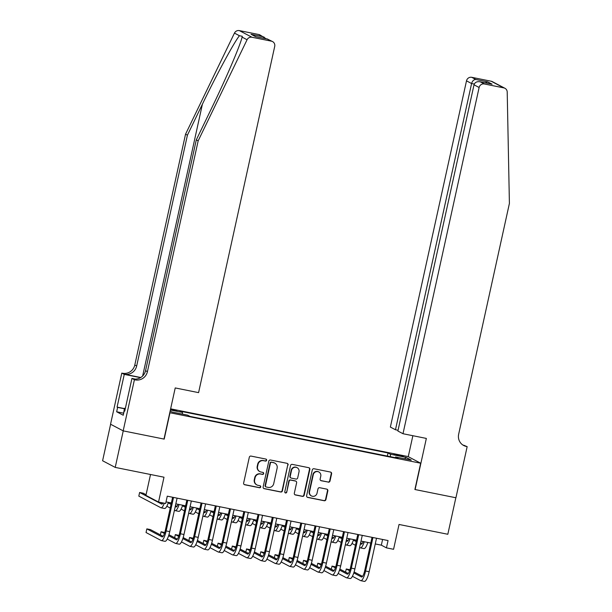 <?xml version="1.0" encoding="UTF-8"?>
<svg xmlns="http://www.w3.org/2000/svg" width="612" height="612" viewBox="0 0 612 612"><rect width="100%" height="100%" fill="white"/><g stroke="black" fill="none" stroke-linecap="round" stroke-linejoin="round"><path stroke-width="0.92" d="M266.641 460.27A1.033 0.995 117.8 0 0 265.876 459.069L251.027 456.085A1.469 1.423 117.8 0 0 249.313 457.241L243.637 483.052A1.469 1.423 117.8 0 0 244.716 484.765L259.572 487.749A1.033 0.995 117.8 0 0 260.276 485.836A1.033 0.995 117.8 0 0 260.016 485.744L258.096 485.354A4.712 4.552 117.8 0 1 254.63 479.869L255.097 477.72A4.712 4.552 117.8 0 1 260.582 474.032L262.51 474.415A1.033 0.995 117.8 0 0 263.206 472.502A1.033 0.995 117.8 0 0 262.946 472.41L261.026 472.02A4.712 4.552 117.8 0 1 257.56 466.535L258.035 464.386A4.712 4.552 117.8 0 1 263.512 460.691L265.44 461.081A1.033 0.995 117.8 0 0 266.641 460.27M259.84 471.6L259.496 471.416A4.712 4.552 117.8 0 1 257.216 466.352L257.69 464.202A4.712 4.552 117.8 0 1 263.175 460.515L265.095 460.897A1.033 0.995 117.8 0 0 265.96 459.092M244.18 484.528A1.469 1.423 117.8 0 0 244.379 484.582L259.236 487.573A1.033 0.995 117.8 0 0 260.092 485.76M256.902 484.933L256.566 484.758A4.712 4.552 117.8 0 1 254.286 479.686L254.76 477.536A4.712 4.552 117.8 0 1 260.245 473.849L262.166 474.239A1.033 0.995 117.8 0 0 263.03 472.426M397.517 454.724L393.921 454.265L403.293 456.33L397.517 454.724M328.284 482.172A1.469 1.423 117.8 0 0 329.998 481.024L331.597 473.78A1.469 1.423 117.8 0 0 330.511 472.066L314.01 468.746A1.469 1.423 117.8 0 0 312.296 469.901L306.62 495.712A1.469 1.423 117.8 0 0 307.706 497.426L324.207 500.746A1.469 1.423 117.8 0 0 325.921 499.591L327.841 490.847A1.469 1.423 117.8 0 0 326.762 489.126L319.701 487.71A1.469 1.423 117.8 0 0 317.988 488.866L317.031 493.203A3.94 3.802 117.8 0 1 311.454 495.934A3.94 3.802 117.8 0 1 309.55 491.696L313.283 474.705A3.94 3.802 117.8 0 1 318.86 471.974A3.94 3.802 117.8 0 1 320.764 476.205L320.145 479.043A1.469 1.423 117.8 0 0 321.224 480.757L327.948 481.996A1.469 1.423 117.8 0 0 329.661 480.841L331.253 473.604A1.469 1.423 117.8 0 0 330.702 472.12M169.975 412.817L164.2 439.11L123.242 430.879L115.217 467.4L164.001 477.207L158.539 502.047L165.661 503.477L167.267 496.171L388.054 540.557L386.447 547.862L393.57 549.293L399.032 524.461L447.823 534.268L455.848 497.747L414.898 489.508L420.681 463.215L169.776 412.71M288.107 465.036A1.469 1.423 117.8 0 0 287.028 463.322L270.527 460.01A1.469 1.423 117.8 0 0 268.813 461.157L263.137 486.968A1.469 1.423 117.8 0 0 264.223 488.682L280.724 492.002A1.469 1.423 117.8 0 0 282.438 490.847L287.77 464.86A1.469 1.423 117.8 0 0 287.219 463.376M292.268 464.378L308.769 467.69A1.469 1.423 117.8 0 1 309.848 469.412L304.179 495.223A1.469 1.423 117.8 0 1 302.466 496.37L295.405 494.955A1.469 1.423 117.8 0 1 294.318 493.241L296.621 482.769A1.469 1.423 117.8 0 0 295.535 481.055L290.853 480.114A1.469 1.423 117.8 0 0 289.139 481.269L286.745 492.163A1.033 0.995 117.8 0 1 285.284 492.882A1.033 0.995 117.8 0 1 284.787 491.773L290.555 465.533A1.469 1.423 117.8 0 1 292.268 464.378M115.217 467.4L102.594 460.752L110.619 424.246M170.427 409.772L176.807 410.79L170.572 409.107M170.633 408.831L408.059 456.567L420.681 463.215M387.335 456.078L388.023 452.972L180.058 411.157L182.445 412.419L182.46 414.11M388.023 452.972L390.41 454.226L406.077 457.378L411.264 460.109L395.597 456.957L397.984 458.22L190.018 416.412L187.624 415.15L171.957 411.998L170.144 411.042M170.373 409.994L182.445 412.419M150.514 474.499L145.924 495.391L158.539 502.047M375.255 543.946L381.337 545.162L386.447 547.862M166.013 501.878L171.36 502.949M175.835 503.852L185.604 505.818M190.08 506.713L199.849 508.679M204.324 509.582L214.093 511.548M218.568 512.443L228.337 514.409M232.812 515.304L242.582 517.27M247.057 518.173L256.826 520.139M261.301 521.034L271.07 523M275.545 523.895L285.314 525.861M289.79 526.764L299.559 528.73M304.034 529.625L313.803 531.591M318.278 532.486L328.047 534.452M332.523 535.355L342.292 537.321M346.767 538.216L356.536 540.182M361.011 541.077L370.78 543.043M382.592 539.455L381.337 545.162M395.597 456.957L395.23 457.669M390.441 456.705L390.41 454.226M406.077 457.378L404.631 458.778M263.688 488.452A1.469 1.423 117.8 0 0 263.879 488.506L280.38 491.826A1.469 1.423 117.8 0 0 282.094 490.671L287.77 464.86M271.629 462.32A1.033 0.995 117.8 0 0 270.428 463.131L265.447 485.79A1.033 0.995 117.8 0 0 266.205 486.984L268.232 487.397A4.712 4.552 117.8 0 0 273.709 483.702L277.121 468.218A4.712 4.552 117.8 0 0 273.656 462.733L271.284 462.144A1.033 0.995 117.8 0 0 270.083 462.947L270.428 463.131M265.945 486.892L265.6 486.716A1.033 0.995 117.8 0 1 265.103 485.607L270.083 462.947M274.842 463.154L274.497 462.97A4.712 4.552 117.8 0 0 273.312 462.55L273.656 462.733M271.284 462.144L273.312 462.55M294.869 494.718A1.469 1.423 117.8 0 0 295.06 494.771L302.121 496.194A1.469 1.423 117.8 0 0 303.835 495.039L309.511 469.228A1.469 1.423 117.8 0 0 308.961 467.752M295.91 481.185L295.565 481.009A1.469 1.423 117.8 0 0 295.198 480.879L290.516 479.938A1.469 1.423 117.8 0 0 288.803 481.086L286.745 492.163M285.123 492.775A1.033 0.995 117.8 0 0 286.401 491.987M299.008 471.906A3.94 3.802 117.8 0 0 297.103 467.675A3.94 3.802 117.8 0 0 291.526 470.406L290.21 476.388A1.469 1.423 117.8 0 0 291.297 478.11L295.978 479.051A1.469 1.423 117.8 0 0 297.692 477.896L299.008 471.906M297.103 467.675L296.766 467.492A3.94 3.802 117.8 0 0 291.19 470.223L291.526 470.406M290.922 477.972L290.585 477.796A1.469 1.423 117.8 0 1 289.874 476.213L291.19 470.223M320.688 480.519A1.469 1.423 117.8 0 0 320.887 480.573L327.948 481.996M318.86 471.974L318.523 471.791A3.94 3.802 117.8 0 0 312.946 474.522L313.283 474.705M311.454 495.934L311.11 495.751A3.94 3.802 117.8 0 1 309.205 491.52L312.946 474.522M307.17 497.196A1.469 1.423 117.8 0 0 307.362 497.25L323.863 500.562A1.469 1.423 117.8 0 0 325.576 499.415L327.497 490.663A1.469 1.423 117.8 0 0 326.953 489.187M163.06 502.949A7.497 1.851 101.4 0 1 161.736 504.104A7.497 1.851 101.4 0 1 161.606 504.058L139.62 492.469L138.817 496.125L160.803 507.708A11.245 2.785 -78.6 0 0 160.994 507.776A11.245 2.785 -78.6 0 0 164.299 503.202M162.708 503.477L160.872 502.513M146.069 494.71L143.185 493.188L139.62 492.469M160.994 507.776L164.552 508.496A11.245 2.785 -78.6 0 0 168.392 502.353M163.106 536.296L150.399 529.594L146.842 528.883L146.038 532.532L161.201 540.526A11.245 2.785 -78.6 0 0 161.392 540.595A11.245 2.785 -78.6 0 0 166.166 530.918L173.533 497.426M161.392 540.595L164.957 541.306A11.245 2.785 -78.6 0 0 169.731 531.629L177.09 498.145M172.615 497.242L165.316 530.466A7.497 1.851 101.4 0 1 162.134 536.915A7.497 1.851 101.4 0 1 162.004 536.869L146.842 528.883M123.456 414.248L124.443 408.311L125.376 408.288M125.315 408.571L124.443 408.311M198.166 140.844L196.299 139.865L211.293 108.867C225.721 79.285 240.256 45.403 242.084 37.118L242.291 36.292L239.445 35.726C234.144 42.182 216.656 74.503 202.411 104.178L187.417 135.183L136.667 365.999A10.496 10.144 -62.2 0 1 124.443 374.223L121.796 373.083L110.55 424.215L123.173 430.863L163.985 439.064L175.223 387.939L198.586 392.636L274.712 46.405A4.498 4.345 117.8 0 0 271.399 41.157L251.953 37.248A4.498 4.345 117.8 0 0 247.072 39.749L198.166 140.844L147.415 371.668A10.496 10.144 -62.2 0 1 135.198 379.891L134.418 379.731L123.173 430.863M187.417 135.183L185.543 134.196L134.801 365.02A10.496 10.144 -62.2 0 1 122.576 373.236M135.198 379.891L133.332 378.905A10.496 10.144 -62.2 0 0 145.549 370.681L196.299 139.865M271.399 41.157L267.322 39.015L255.502 36.636L251.035 34.28L262.854 36.659L258.777 34.509L239.338 30.6L251.953 37.248M239.445 35.726L234.457 33.102L185.543 134.196M134.418 379.731L131.94 378.43L124.749 411.149L124.205 410.866L124.787 410.981M123.379 413.131L116.655 411.777L123.242 415.25L124.205 410.866M116.655 411.777L117.619 407.393L117.076 407.11L124.267 374.383L121.796 373.083M131.94 378.43L135.283 379.103M140.768 377.505L124.443 374.223M140.523 377.65L124.267 374.383M234.457 33.102A4.498 4.345 -62.2 0 1 239.338 30.6M258.777 34.509A4.498 4.345 -62.2 0 1 259.916 34.915L266.197 38.77M117.076 407.11L124.381 408.579M124.343 408.747L117.619 407.393M267.322 39.015L272.531 41.562M255.502 36.636L255.961 36.728M251.035 34.28L256.061 36.735M262.854 36.659L264.269 37.21M402.994 433.724L479.119 87.493L474.017 84.808L397.892 431.039L402.994 433.724L426.35 438.422L415.112 489.554L455.925 497.763L467.163 446.63L462.748 444.932M398.06 430.282L395.474 429.762L390.372 427.077L466.497 80.845A4.498 4.345 -62.2 0 1 471.73 77.319L491.176 81.228A4.498 4.345 -62.2 0 1 492.308 81.633L504.931 88.281A4.498 4.345 117.8 0 1 507.21 92.052L509.406 203.421L458.656 434.237A10.496 10.144 117.8 0 0 466.382 446.469L467.163 446.63M471.73 77.319L475.807 79.468L487.634 81.847L492.102 84.204L480.275 81.824L484.352 83.974L503.798 87.883L491.176 81.228M408.258 456.667L412.863 435.713M395.474 429.762L471.592 83.53L466.497 80.845M504.931 88.281A4.498 4.345 117.8 0 0 503.798 87.883M484.352 83.974A4.498 4.345 117.8 0 0 479.119 87.493M462.825 444.985A10.496 10.144 117.8 0 0 464.516 445.49L466.382 446.469M475.807 79.468C473.787 79.552 472.38 80.906 471.592 83.53L474.262 84.066M487.634 81.847L485.171 82.796M492.102 84.204L491.321 84.043M474.017 84.808C474.935 82.253 477.023 81.258 480.275 81.824L491.711 84.112M178.031 504.296A7.497 1.851 101.4 0 1 175.981 506.966A7.497 1.851 101.4 0 1 175.851 506.92L175.231 506.598M176.952 506.346L175.46 505.558M171.276 503.347L170.006 502.682M171.046 504.387L168.216 502.896M166.839 506.246L170.243 508.044M174.428 510.247L175.047 510.576A11.245 2.785 -78.6 0 0 175.239 510.645A11.245 2.785 -78.6 0 0 179.079 504.502M175.239 510.645L178.796 511.357A11.245 2.785 -78.6 0 0 182.636 505.221M192.275 507.157A7.497 1.851 101.4 0 1 190.225 509.834A7.497 1.851 101.4 0 1 190.095 509.788L189.475 509.459M191.196 509.207L189.705 508.419M185.52 506.216L184.25 505.543M185.291 507.256L182.46 505.764M181.083 509.108L184.487 510.905M188.672 513.116L189.292 513.437A11.245 2.785 -78.6 0 0 189.483 513.506A11.245 2.785 -78.6 0 0 193.323 507.371M189.483 513.506L193.04 514.225A11.245 2.785 -78.6 0 0 196.88 508.082M206.519 510.018A7.497 1.851 101.4 0 1 204.469 512.695A7.497 1.851 101.4 0 1 204.339 512.649L203.72 512.321M205.441 512.068L203.949 511.28M199.764 509.077L198.495 508.404M199.535 510.117L196.704 508.626M195.327 511.976L198.732 513.774M202.916 515.977L203.536 516.298A11.245 2.785 -78.6 0 0 203.727 516.367A11.245 2.785 -78.6 0 0 207.567 510.232M203.727 516.367L207.284 517.086A11.245 2.785 -78.6 0 0 211.125 510.943M220.764 512.887A7.497 1.851 101.4 0 1 218.713 515.556A7.497 1.851 101.4 0 1 218.583 515.511L217.964 515.189M219.685 514.937L218.193 514.149M214.009 511.938L212.739 511.272M213.779 512.978L210.949 511.487M209.572 514.837L212.976 516.635M217.161 518.838L217.78 519.167A11.245 2.785 -78.6 0 0 217.971 519.236A11.245 2.785 -78.6 0 0 221.812 513.093M217.971 519.236L221.529 519.948A11.245 2.785 -78.6 0 0 225.369 513.812M167.237 539.057L175.445 543.387A11.245 2.785 -78.6 0 0 175.636 543.456A11.245 2.785 -78.6 0 0 180.41 533.779L187.777 500.295M175.636 543.456L179.201 544.175A11.245 2.785 -78.6 0 0 183.975 534.498L191.334 501.006M186.859 500.111L179.561 533.327A7.497 1.851 101.4 0 1 176.378 539.784A7.497 1.851 101.4 0 1 176.248 539.738L168.614 535.714M177.35 539.157L168.927 534.72M164.781 532.532L161.086 531.744L160.398 534.865M164.46 533.519L161.086 531.744M181.481 541.926L189.689 546.248A11.245 2.785 -78.6 0 0 189.881 546.317A11.245 2.785 -78.6 0 0 194.654 536.64L202.021 503.156M189.881 546.317L193.446 547.036A11.245 2.785 -78.6 0 0 198.219 537.359L205.578 503.875M201.103 502.972L193.805 536.196A7.497 1.851 101.4 0 1 190.623 542.645A7.497 1.851 101.4 0 1 190.493 542.599L182.858 538.575M191.594 542.018L183.172 537.581M179.025 535.393L175.33 534.605L174.642 537.726M178.704 536.387L175.33 534.605M195.725 544.787L203.934 549.117A11.245 2.785 -78.6 0 0 204.125 549.186A11.245 2.785 -78.6 0 0 208.899 539.509L216.266 506.017M204.125 549.186L207.69 549.897A11.245 2.785 -78.6 0 0 212.463 540.22L219.823 506.736M215.347 505.833L208.049 539.057A7.497 1.851 101.4 0 1 204.867 545.506A7.497 1.851 101.4 0 1 204.737 545.46L197.102 541.436M205.839 544.887L197.416 540.442M193.27 538.254L189.575 537.474L188.886 540.595M192.948 539.249L189.575 537.474M209.97 547.648L218.178 551.978A11.245 2.785 -78.6 0 0 218.369 552.047A11.245 2.785 -78.6 0 0 223.143 542.37L230.51 508.886M218.369 552.047L221.934 552.766A11.245 2.785 -78.6 0 0 226.708 543.089L234.067 509.597M229.592 508.702L222.294 541.918A7.497 1.851 101.4 0 1 219.111 548.375A7.497 1.851 101.4 0 1 218.981 548.329L211.347 544.305M220.083 547.748L211.66 543.311M207.514 541.123L203.819 540.335L203.13 543.456M207.193 542.11L203.819 540.335M235.008 515.748A7.497 1.851 101.4 0 1 232.958 518.425A7.497 1.851 101.4 0 1 232.828 518.379L232.208 518.05M233.929 517.798L232.438 517.01M228.253 514.807L226.983 514.134M228.024 515.847L225.193 514.355M223.816 517.698L227.22 519.496M231.405 521.707L232.025 522.028A11.245 2.785 -78.6 0 0 232.216 522.097A11.245 2.785 -78.6 0 0 236.056 515.962M232.216 522.097L235.781 522.816A11.245 2.785 -78.6 0 0 239.613 516.673M224.214 550.517L232.422 554.839A11.245 2.785 -78.6 0 0 232.614 554.908A11.245 2.785 -78.6 0 0 237.387 545.231L244.754 511.747M232.614 554.908L236.178 555.627A11.245 2.785 -78.6 0 0 240.952 545.95L248.311 512.466M243.836 511.563L236.538 544.787A7.497 1.851 101.4 0 1 233.356 551.236A7.497 1.851 101.4 0 1 233.226 551.19L225.591 547.166M234.327 550.609L225.905 546.172M221.758 543.984L218.063 543.196L217.375 546.317M221.437 544.978L218.063 543.196M249.252 518.609A7.497 1.851 101.4 0 1 247.202 521.286A7.497 1.851 101.4 0 1 247.072 521.24L246.452 520.911M248.174 520.659L246.682 519.871M242.497 517.668L241.227 516.995M242.268 518.708L239.437 517.216M238.06 520.567L241.465 522.365M245.649 524.568L246.269 524.889A11.245 2.785 -78.6 0 0 246.46 524.958A11.245 2.785 -78.6 0 0 250.3 518.823M246.46 524.958L250.025 525.677A11.245 2.785 -78.6 0 0 253.858 519.534M238.458 553.378L246.667 557.708A11.245 2.785 -78.6 0 0 246.858 557.777A11.245 2.785 -78.6 0 0 251.631 548.1L258.998 514.608M246.858 557.777L250.423 558.488A11.245 2.785 -78.6 0 0 255.196 548.811L262.556 515.327M258.08 514.432L250.782 547.648A7.497 1.851 101.4 0 1 247.6 554.097A7.497 1.851 101.4 0 1 247.47 554.051L239.835 550.027M248.571 553.477L240.149 549.033M236.002 546.845L232.308 546.065L231.619 549.186M235.681 547.839L232.308 546.065M263.497 521.478A7.497 1.851 101.4 0 1 261.446 524.147A7.497 1.851 101.4 0 1 261.316 524.101L260.697 523.78M262.418 523.528L260.926 522.74M256.742 520.529L255.472 519.863M256.512 521.569L253.682 520.078M252.305 523.428L255.709 525.226M259.893 527.429L260.513 527.758A11.245 2.785 -78.6 0 0 260.704 527.827A11.245 2.785 -78.6 0 0 264.545 521.684M260.704 527.827L264.269 528.538A11.245 2.785 -78.6 0 0 268.102 522.403M252.702 556.239L260.911 560.569A11.245 2.785 -78.6 0 0 261.102 560.638A11.245 2.785 -78.6 0 0 265.876 550.961L273.243 517.477M261.102 560.638L264.667 561.357A11.245 2.785 -78.6 0 0 269.441 551.68L276.8 518.188M272.325 517.293L265.027 550.509A7.497 1.851 101.4 0 1 261.844 556.966A7.497 1.851 101.4 0 1 261.714 556.92L254.079 552.896M262.816 556.339L254.393 551.902M250.247 549.714L246.552 548.926L245.863 552.047M249.925 550.701L246.552 548.926M277.741 524.339A7.497 1.851 101.4 0 1 275.691 527.016A7.497 1.851 101.4 0 1 275.561 526.97L274.941 526.641M276.662 526.389L275.171 525.601M270.986 523.398L269.716 522.724M270.756 524.438L267.926 522.946M266.549 526.289L269.953 528.087M274.138 530.298L274.757 530.619A11.245 2.785 -78.6 0 0 274.949 530.688A11.245 2.785 -78.6 0 0 278.789 524.553M274.949 530.688L278.514 531.407A11.245 2.785 -78.6 0 0 282.346 525.264M266.947 559.108L275.155 563.43A11.245 2.785 -78.6 0 0 275.346 563.499A11.245 2.785 -78.6 0 0 280.12 553.822L287.487 520.338M275.346 563.499L278.911 564.218A11.245 2.785 -78.6 0 0 283.685 554.541L291.044 521.057M286.569 520.154L279.271 553.378A7.497 1.851 101.4 0 1 276.089 559.827A7.497 1.851 101.4 0 1 275.958 559.781L268.324 555.757M277.06 559.2L268.637 554.763M264.491 552.575L260.796 551.787L260.108 554.908M264.17 553.569L260.796 551.787M291.985 527.2A7.497 1.851 101.4 0 1 289.935 529.877A7.497 1.851 101.4 0 1 289.805 529.831L289.185 529.502M290.907 529.25L289.415 528.462M285.23 526.259L283.96 525.586M285.001 527.299L282.17 525.807M280.793 529.158L284.197 530.956M288.382 533.159L289.002 533.48A11.245 2.785 -78.6 0 0 289.193 533.549A11.245 2.785 -78.6 0 0 293.033 527.414M289.193 533.549L292.758 534.268A11.245 2.785 -78.6 0 0 296.591 528.125M281.191 561.969L289.399 566.299A11.245 2.785 -78.6 0 0 289.591 566.368A11.245 2.785 -78.6 0 0 294.364 556.691L301.731 523.199M289.591 566.368L293.156 567.079A11.245 2.785 -78.6 0 0 297.929 557.402L305.289 523.918M300.813 523.023L293.515 556.239A7.497 1.851 101.4 0 1 290.333 562.688A7.497 1.851 101.4 0 1 290.203 562.642L282.568 558.618M291.304 562.068L282.882 557.624M278.735 555.436L275.04 554.656L274.352 557.777M278.414 556.43L275.04 554.656M306.23 530.068A7.497 1.851 101.4 0 1 304.179 532.738A7.497 1.851 101.4 0 1 304.049 532.692L303.43 532.371M305.151 532.119L303.659 531.331M299.475 529.12L298.205 528.454M299.245 530.16L296.415 528.669M295.038 532.019L298.442 533.817M302.626 536.02L303.246 536.349A11.245 2.785 -78.6 0 0 303.437 536.418A11.245 2.785 -78.6 0 0 307.278 530.275M303.437 536.418L307.002 537.129A11.245 2.785 -78.6 0 0 310.835 530.994M295.435 564.83L303.644 569.16A11.245 2.785 -78.6 0 0 303.835 569.229A11.245 2.785 -78.6 0 0 308.609 559.552L315.976 526.068M303.835 569.229L307.4 569.948A11.245 2.785 -78.6 0 0 312.174 560.271L319.533 526.779M315.058 525.884L307.76 559.1A7.497 1.851 101.4 0 1 304.577 565.557A7.497 1.851 101.4 0 1 304.447 565.511L296.812 561.487M305.549 564.93L297.126 560.493M292.98 558.305L289.285 557.517L288.596 560.638M292.658 559.292L289.285 557.517M320.474 532.93A7.497 1.851 101.4 0 1 318.424 535.607A7.497 1.851 101.4 0 1 318.294 535.561L317.674 535.232M319.395 534.98L317.903 534.192M313.719 531.989L312.449 531.315M313.489 533.029L310.659 531.537M309.282 534.888L312.686 536.678M316.871 538.889L317.49 539.21A11.245 2.785 -78.6 0 0 317.682 539.279A11.245 2.785 -78.6 0 0 321.522 533.144M317.682 539.279L321.246 539.998A11.245 2.785 -78.6 0 0 325.079 533.855M309.68 567.699L317.888 572.021A11.245 2.785 -78.6 0 0 318.079 572.09A11.245 2.785 -78.6 0 0 322.853 562.413L330.22 528.929M318.079 572.09L321.644 572.809A11.245 2.785 -78.6 0 0 326.418 563.132L333.777 529.648M329.302 528.745L322.004 561.969A7.497 1.851 101.4 0 1 318.821 568.418A7.497 1.851 101.4 0 1 318.691 568.372L311.057 564.348M319.793 567.791L311.37 563.354M307.224 561.166L303.529 560.378L302.841 563.499M306.903 562.16L303.529 560.378M334.718 535.798A7.497 1.851 101.4 0 1 332.668 538.468A7.497 1.851 101.4 0 1 332.538 538.422L331.918 538.093M333.639 537.841L332.148 537.053M327.963 534.85L326.693 534.177M327.734 535.89L324.903 534.398M323.526 537.749L326.93 539.547M331.115 541.75L331.735 542.071A11.245 2.785 -78.6 0 0 331.926 542.14A11.245 2.785 -78.6 0 0 335.766 536.005M331.926 542.14L335.491 542.859A11.245 2.785 -78.6 0 0 339.323 536.716M323.924 570.56L332.132 574.89A11.245 2.785 -78.6 0 0 332.324 574.959A11.245 2.785 -78.6 0 0 337.097 565.281L344.464 531.79M332.324 574.959L335.889 575.67A11.245 2.785 -78.6 0 0 340.662 565.993L348.021 532.509M343.546 531.614L336.248 564.83A7.497 1.851 101.4 0 1 333.066 571.279A7.497 1.851 101.4 0 1 332.936 571.233L325.301 567.209M334.037 570.659L325.615 566.215M321.468 564.034L317.773 563.247L317.085 566.368M321.147 565.021L317.773 563.247M348.962 538.659A7.497 1.851 101.4 0 1 346.912 541.329A7.497 1.851 101.4 0 1 346.782 541.283L346.163 540.962M347.884 540.71L346.392 539.922M342.207 537.718L340.938 537.045M341.978 538.751L339.147 537.26M337.77 540.61L341.175 542.408M345.359 544.611L345.979 544.94A11.245 2.785 -78.6 0 0 346.17 545.009A11.245 2.785 -78.6 0 0 350.01 538.866M346.17 545.009L349.735 545.72A11.245 2.785 -78.6 0 0 353.568 539.585M338.168 573.429L346.377 577.751A11.245 2.785 -78.6 0 0 346.568 577.82A11.245 2.785 -78.6 0 0 351.342 568.143L358.709 534.659M346.568 577.82L350.133 578.539A11.245 2.785 -78.6 0 0 354.906 568.862L362.266 535.37M357.791 534.475L350.492 567.691A7.497 1.851 101.4 0 1 347.31 574.148A7.497 1.851 101.4 0 1 347.18 574.102L339.545 570.078M348.282 573.521L339.859 569.083M335.713 566.896L332.018 566.108L331.329 569.229M335.391 567.882L332.018 566.108M363.207 541.521A7.497 1.851 101.4 0 1 361.157 544.198A7.497 1.851 101.4 0 1 361.026 544.152L360.407 543.823M362.128 543.571L360.636 542.783M356.452 540.58L355.182 539.906M356.222 541.62L353.392 540.128M352.015 543.479L355.419 545.269M359.604 547.48L360.223 547.801A11.245 2.785 -78.6 0 0 360.414 547.87A11.245 2.785 -78.6 0 0 364.255 541.735M360.414 547.87L363.979 548.589A11.245 2.785 -78.6 0 0 367.812 542.446M352.413 576.29L360.621 580.612A11.245 2.785 -78.6 0 0 360.812 580.681A11.245 2.785 -78.6 0 0 365.586 571.004L372.953 537.52M360.812 580.681L364.377 581.4A11.245 2.785 -78.6 0 0 369.151 571.723L376.51 538.239M372.035 537.336L364.737 570.56A7.497 1.851 101.4 0 1 361.554 577.009A7.497 1.851 101.4 0 1 361.424 576.963L353.79 572.939M362.526 576.382L354.103 571.945M349.957 569.757L346.262 568.969L345.573 572.09M349.636 570.751L346.262 568.969M171.062 409.895L171.207 409.237M166.166 530.918L169.731 531.629M202.411 104.178L142.65 376.005M136.667 365.999L134.801 365.02M145.549 370.681L147.415 371.668M247.072 39.749L242.084 37.118M180.41 533.779L183.975 534.498M194.654 536.64L198.219 537.359M208.899 539.509L212.463 540.22M223.143 542.37L226.708 543.089M237.387 545.231L240.952 545.95M251.631 548.1L255.196 548.811M265.876 550.961L269.441 551.68M280.12 553.822L283.685 554.541M294.364 556.691L297.929 557.402M308.609 559.552L312.174 560.271M322.853 562.413L326.418 563.132M337.097 565.281L340.662 565.993M351.342 568.143L354.906 568.862M365.586 571.004L369.151 571.723M255.732 36.666L267.559 39.046"/></g></svg>
